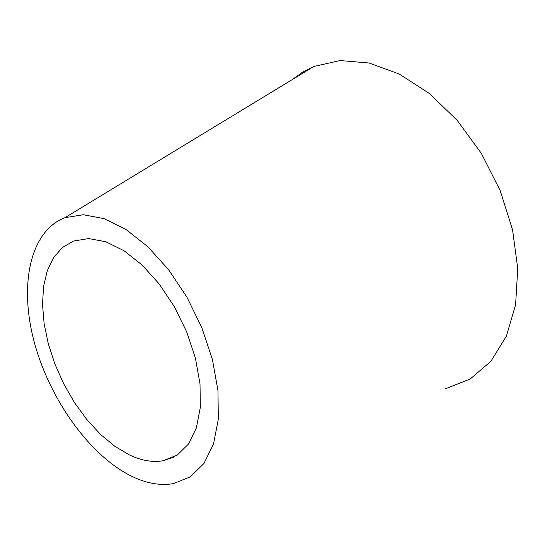 <?xml version="1.0" encoding="UTF-8"?>
<svg xmlns="http://www.w3.org/2000/svg" width="545" height="545" viewBox="0 0 545 545"><rect width="100%" height="100%" fill="white"/><g stroke="black" fill="none" stroke-linecap="round" stroke-linejoin="round"><path stroke-width="0.82" d="M445.517 388.748L470.171 379.034L490.895 361.301L506.4 336.142L515.604 304.689L517.75 268.549L512.538 229.738L500.16 190.546L481.33 153.349L457.207 120.356L429.303 93.454L399.328 74.052L369.033 62.995L340.06 60.55L313.859 66.476L302.468 72.213L292.134 79.679M132.169 476.5C146.864 483.51 160.659 485.874 173.562 483.579L190.396 476.793L203.994 463.427L213.517 443.964L218.313 419.269L217.973 390.588L212.407 359.502L201.875 327.77L186.976 297.25L168.589 269.707L147.811 246.687L125.861 229.397L103.986 218.62L83.337 214.737L64.937 217.693C30.411 230.705 18.768 284.218 34.178 341.776C49.493 399.369 90.02 456.145 132.169 476.5M129.86 455.157C141.72 460.689 152.845 462.542 163.227 460.716L177.227 455.109L188.509 444.025L196.377 427.893L200.322 407.456L200.015 383.775L195.41 358.126L186.724 331.966L174.441 306.801L159.283 284.074L142.136 265.047L124.001 250.727L105.887 241.782L88.76 238.56L73.486 241.053L62.471 247.471L53.655 257.485L47.299 270.667L43.559 286.493L42.503 304.396L44.125 323.744L48.335 343.909L54.984 364.237L63.847 384.089L74.645 402.823L87.057 419.841L100.689 434.569L115.111 446.491L129.86 455.157M64.937 217.693L313.859 66.476M163.227 460.716L173.746 457.139"/></g></svg>
